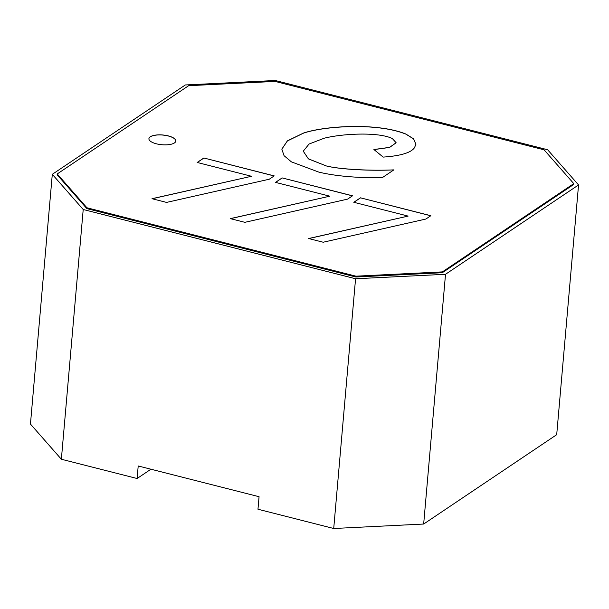 <?xml version="1.0" encoding="UTF-8"?>
<svg xmlns="http://www.w3.org/2000/svg" width="609" height="609" viewBox="0 0 609 609"><rect width="100%" height="100%" fill="white"/><g stroke="black" fill="none" stroke-linecap="round" stroke-linejoin="round"><path stroke-width="0.91" d="M425.889 219.042L323.158 242.23L308.603 238.53L408.121 216.096L353.806 202.287L360.452 197.818L430.837 215.715L425.889 219.042M347.579 199.128L244.848 222.323L230.301 218.623L329.812 196.189L275.496 182.38L282.15 177.912L352.527 195.801L347.579 199.128M269.269 179.221L166.539 202.409L151.991 198.709L251.502 176.275L197.187 162.466L203.84 157.997L274.225 175.894L269.269 179.221M86.927 207.776L355.938 276.174L442.378 271.888L573.777 183.629L544.073 149.814L275.055 81.416L188.623 85.702L57.216 173.953L86.927 207.776L86.851 208.605L355.862 277.004L442.301 272.718L442.378 271.888M168.259 135.891A13.497 4.895 -175 0 1 175.803 141.029A13.497 4.895 -175 0 1 156.452 143.823A13.497 4.895 -175 0 1 148.916 138.677A13.497 4.895 -175 0 1 168.259 135.891M326.325 165.945C339.38 169.302 370.691 170.977 393.939 169.865C370.683 171.06 339.373 169.386 326.325 165.945L308.413 158.896L303.252 151.184L308.42 158.842L326.325 165.945M393.947 169.827L382.087 177.79C356.417 177.942 335.369 176.062 318.941 172.157L291.414 161.872L284.053 155.676L281.83 149.144L287.379 140.877L303.457 133.074C324.49 125.926 377.169 122.394 405.868 134.041L413.602 138.837L415.909 144.303L414.47 147.736C410.923 152.775 400.486 155.896 383.168 157.099L373.911 149.517L389.562 147.363L396.147 142.757L392.409 138.624C379.552 131.963 343.689 133.325 324.148 138.228L309.067 144.036L303.252 151.184M360.452 197.818L430.746 215.776M353.89 202.31L360.452 197.902M408.121 216.096L308.778 238.576M282.15 177.912L352.436 195.87M275.58 182.403L282.142 177.995M329.812 196.189L230.468 218.661M203.84 157.997L274.126 175.955M197.27 162.489L203.832 158.081M251.502 176.275L152.159 198.755M355.938 276.174L355.862 277.004M57.216 173.953L57.147 174.791L86.851 208.605M573.777 183.629L573.708 184.466L442.301 272.718M175.795 141.075A13.497 4.895 5 0 0 168.251 135.974A13.497 4.895 5 0 0 148.908 138.723M396.147 142.795L389.593 147.439L374.01 149.593M415.909 144.348L413.572 138.905L405.86 134.125C377.161 122.478 324.483 126.01 303.449 133.158L287.402 140.945L281.83 149.19M355.565 278.755L445.514 274.294L578.55 184.946L547.636 149.753L275.283 80.502L185.334 84.963L52.298 174.311L83.212 209.504L355.565 278.755L333.717 528.498L257.972 509.238L259.069 496.708L138.205 465.976L137.109 478.507L61.364 459.247L83.212 209.504M578.55 184.946L556.702 434.689L423.666 524.037L445.514 274.294M52.298 174.311L30.45 424.054L61.364 459.247M423.666 524.037L333.717 528.498M150.941 469.219L137.109 478.507"/></g></svg>
